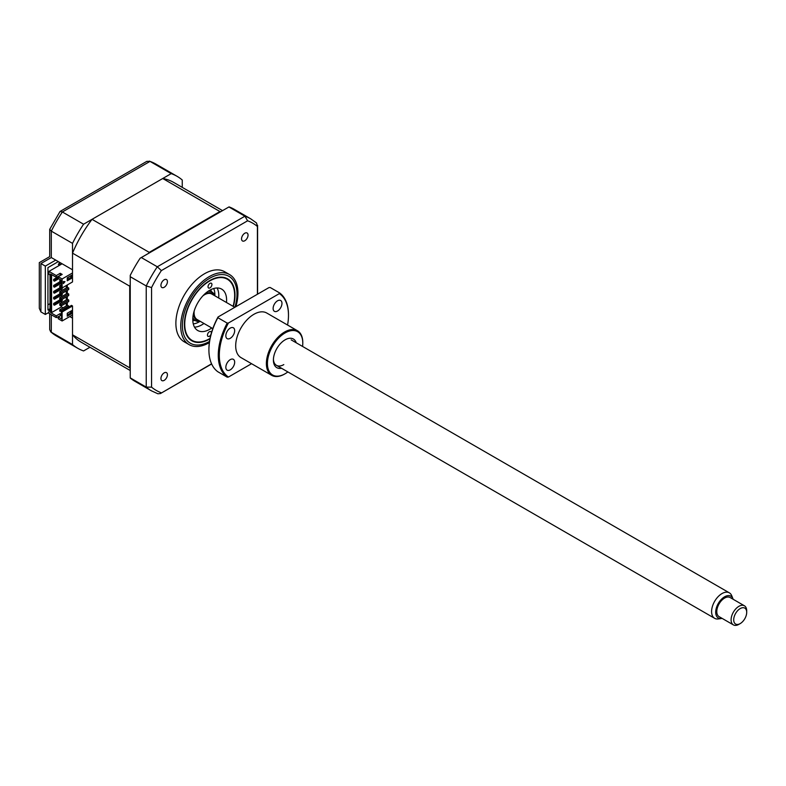 <?xml version="1.0" encoding="UTF-8"?>
<svg xmlns="http://www.w3.org/2000/svg" width="786" height="786" viewBox="0 0 786 786"><rect width="100%" height="100%" fill="white"/><g stroke="black" fill="none" stroke-linecap="round" stroke-linejoin="round"><path stroke-width="1.18" d="M182.254 187.373L182.254 180.014A99.301 57.329 120 0 0 177.037 176.29A99.301 57.329 120 0 0 171.191 173.627L83.571 224.216A99.301 57.329 120 0 0 72.508 243.375L51.316 231.143L51.316 257.553C49.213 256.334 49.213 256.334 51.316 257.553L72.508 269.785L72.508 243.375M83.571 224.216L62.379 211.974A99.301 57.329 120 0 0 51.316 231.143L49.705 229.355L49.705 256.619L39.3 262.622L39.3 308.328L40.911 311.904L45.333 314.459L48.978 312.356M55.737 260.107L45.333 266.11L40.911 263.556C38.809 262.347 38.809 262.347 40.911 263.556L40.911 311.904M171.191 173.627L149.998 161.395L146.835 161.356L60.021 211.473L49.705 229.355M60.021 211.473L62.379 211.974L149.998 161.395A99.301 57.329 120 0 1 155.834 164.048L177.037 176.29M69.777 316.562L72.508 318.134L72.508 344.553A99.301 57.329 120 0 0 77.735 348.277A99.301 57.329 120 0 0 83.571 350.939L89.948 347.255M50.019 308.751L47.936 309.949L47.936 267.613L58.341 261.61M50.019 303.642L47.936 304.85M59.117 263.86L59.117 262.809A9.196 5.306 120 0 0 59.991 262.563M45.333 266.11L45.333 314.459M72.508 344.553L50.756 331.918L49.705 329.599L49.705 313.82M244.8 233.226A4.598 2.653 120 0 0 241.793 237.284A4.598 2.653 120 0 0 242.501 240.968A4.598 2.653 120 0 0 244.8 240.732A4.598 2.653 120 0 0 247.796 236.684A4.598 2.653 120 0 0 247.099 233A4.598 2.653 120 0 0 244.8 233.226M164.186 372.859A4.598 2.653 120 0 0 161.179 376.916A4.598 2.653 120 0 0 161.887 380.601A4.598 2.653 120 0 0 164.186 380.365A4.598 2.653 120 0 0 167.182 376.317A4.598 2.653 120 0 0 166.475 372.633A4.598 2.653 120 0 0 164.186 372.859M164.186 279.777A4.598 2.653 120 0 0 161.179 283.825A4.598 2.653 120 0 0 161.887 287.509A4.598 2.653 120 0 0 164.186 287.283A4.598 2.653 120 0 0 167.182 283.225A4.598 2.653 120 0 0 166.475 279.541A4.598 2.653 120 0 0 164.186 279.777M235.849 306.707A40.459 23.354 120 0 0 229.571 274.569L224.717 271.76A40.459 23.354 120 0 0 204.488 273.764A40.459 23.354 120 0 0 178.058 309.419A40.459 23.354 120 0 0 184.258 341.831L189.112 344.632A40.459 23.354 120 0 0 209.341 342.627A40.459 23.354 120 0 0 209.361 342.627M229.571 274.569A40.459 23.354 120 0 0 209.341 276.574A40.459 23.354 120 0 0 182.912 312.219A40.459 23.354 120 0 0 189.112 344.632M233.354 306.481A35.783 20.662 120 0 0 227.586 278.814A35.783 20.662 120 0 0 209.695 280.582A35.783 20.662 120 0 0 186.311 312.121A35.783 20.662 120 0 0 191.794 340.79A35.783 20.662 120 0 0 209.695 339.021A35.783 20.662 120 0 0 209.97 338.854M228.923 206.964L244.918 216.199A99.301 57.329 -60 0 1 250.754 218.852L234.248 209.322A99.301 57.329 -60 0 0 229.05 206.885L140.144 258.221A99.301 57.329 -60 0 0 130.24 275.365L130.24 276.711L146.235 285.937L151.57 287.558A96.531 55.737 -60 0 1 161.366 270.59L247.61 220.797A96.531 55.737 -60 0 1 257.405 226.456L257.405 294.269M130.24 276.711L130.24 377.879L146.235 387.115L146.235 285.937A99.301 57.329 -60 0 1 157.298 266.778L161.366 270.59M141.303 257.543L157.298 266.778L244.918 216.199L247.61 220.797M211.562 363.82L160.462 393.54L157.917 393.786L151.462 390.839L134.946 381.308A99.301 57.329 -60 0 1 130.24 378.027L130.24 377.879M161.366 392.794A96.531 55.737 -60 0 1 151.57 387.144L151.57 287.558M151.57 387.144L146.235 387.115A99.301 57.329 -60 0 0 151.462 390.839M250.754 218.852L256.541 222.978L257.405 226.456M211.031 334.286A2.761 1.592 -60 0 1 208.025 336.379A2.761 1.592 -60 0 1 207.455 335.082A2.761 1.592 -60 0 1 208.673 332.321A2.761 1.592 -60 0 1 210.786 331.594A2.761 1.592 -60 0 1 211.355 332.891A2.761 1.592 -60 0 1 211.336 333.205M233.098 306.324A35.301 20.387 120 0 0 234.65 295.782A35.301 20.387 120 0 0 234.65 295.389A35.301 20.387 120 0 0 209.862 280.877A35.301 20.387 120 0 0 184.73 323.822A35.301 20.387 120 0 0 209.695 338.628A35.301 20.387 120 0 0 210.059 338.412M211.925 284.522A2.761 1.592 -60 0 1 210.707 287.283A2.761 1.592 -60 0 1 208.595 288.01A2.761 1.592 -60 0 1 208.025 286.713A2.761 1.592 -60 0 1 209.243 283.952A2.761 1.592 -60 0 1 211.355 283.225A2.761 1.592 -60 0 1 211.925 284.522M211.758 327.978A23.904 13.804 -60 0 1 197.738 330.503A23.904 13.804 -60 0 1 192.786 319.293A23.904 13.804 -60 0 1 203.328 295.389A23.904 13.804 -60 0 1 221.642 289.101A23.904 13.804 -60 0 1 226.594 300.311A23.904 13.804 -60 0 1 226.466 302.502M217.083 287.981A23.904 13.804 -60 0 1 218.793 295.811A23.904 13.804 -60 0 1 218.665 297.992M203.957 323.478A23.904 13.804 -60 0 1 194.496 327.123M61.593 286.153L59.765 285.701L61.593 284.65M59.765 285.701L59.765 287.204L62.114 287.961L72.508 281.948L72.508 253.141A92.306 53.301 -60 0 1 92.031 219.333L149.242 252.365L219.942 211.542A92.306 53.301 -60 0 1 220.738 211.689M61.072 286.458L61.072 287.961M68.746 288.03L61.072 292.461L59.765 291.714L67.439 287.283L68.746 288.03L68.746 289.533L61.072 293.964L59.765 293.207L59.765 291.714M61.072 292.461L61.072 293.964M68.746 294.033L61.072 298.464L59.765 297.717L67.439 293.286L68.746 294.033L68.746 295.536L61.072 299.967L59.765 299.22L59.765 297.717M61.072 298.464L61.072 299.967M68.746 300.046L61.072 304.477L59.765 303.72L67.439 299.289L68.746 300.046L68.746 301.549L61.072 305.97L59.765 305.223L59.765 303.72M61.072 304.477L61.072 305.97M61.396 280.258L59.765 281.201L60.1 279.511M59.765 281.201L61.593 281.653M67.242 278.382L68.746 276.918M61.072 280.445L61.072 281.948M59.765 309.723L67.439 305.302L68.746 306.049L59.765 311.227L59.765 309.723L61.072 310.48L61.072 311.983L71.477 305.371L72.508 305.97L62.114 311.983L62.114 320.983L72.508 314.98L72.508 305.97M68.746 306.953L68.746 306.049M60.217 275.012L60.217 273.282L56.258 275.572L56.258 277.301L60.679 275.267M62.114 311.983L61.593 311.678L61.593 318.959L58.213 317.013L58.213 318.733L62.114 320.983M50.019 309.802L48.978 310.401L48.978 313.408L56.258 317.613L60.679 315.589M67.242 313.221L71.929 310.519L71.929 313.516L67.242 316.218L67.242 313.221M70.887 311.118L70.887 312.916L71.929 313.516M70.887 312.916L67.242 315.019M70.956 312.956L67.242 315.098M58.213 317.013L61.593 315.058M54.44 305.223L54.44 303.868L62.241 299.368L62.241 300.714L54.44 305.223L53.654 304.772L54.44 304.32M54.44 297.865L53.654 297.413L53.654 298.768L54.44 299.22L54.44 297.865L62.241 293.365L62.241 294.711L54.44 299.22M60.355 293.551L53.654 297.413M54.44 291.861L53.654 291.41L53.654 292.765L54.44 293.207L54.44 291.861L61.652 287.696M62.241 287.882L62.241 288.708L54.44 293.207M54.44 285.858L53.654 285.406L53.654 286.752L54.44 287.204L54.44 285.858L61.593 281.722M61.593 283.078L54.44 287.204M60.355 281.535L53.654 285.406M58.734 278.725L54.44 281.201L54.44 279.845L58.213 277.674M58.213 276.77L53.654 279.394L53.654 280.749L54.44 280.297M54.44 279.845L53.654 279.394M66.79 285.249L66.79 287.656M66.79 290.663L66.79 293.659M66.79 296.666L66.79 299.672M66.79 302.669L66.79 305.675M66.27 305.97L66.27 302.974M66.27 299.967L66.27 296.961M66.27 293.964L66.27 290.958M66.27 287.961L66.27 285.554M61.455 305.744L61.455 306.874L63.086 307.817M61.455 283.156L61.455 284.728M61.455 289.16L61.455 290.732M61.455 295.163L61.455 296.744M61.455 301.166L61.455 302.748M60.355 287.548L53.654 291.41M61.593 314.38L60.217 313.594L56.258 315.884L50.54 312.582L51.581 312.582L51.581 274.589M51.581 312.582L61.455 306.874M60.355 299.554L53.654 303.425L53.654 304.772M50.54 312.582L50.54 273.99L56.258 277.301M69.846 311.718L70.887 312.317M60.217 315.324L60.217 313.594M56.258 315.884L56.258 317.613M56.258 275.572L48.978 271.366L48.978 274.373L50.019 274.972L50.019 311.001L48.978 310.401M62.114 263.782L48.978 271.366M60.217 273.282L62.173 274.412L58.213 276.692L62.114 278.951L72.508 272.939M61.593 287.057L61.593 280.376L58.213 278.421L58.213 276.692M72.508 253.141L129.719 286.173A92.306 53.301 -60 0 1 130.24 284.954M148.446 253.426A92.306 53.301 -60 0 1 149.242 252.365M92.031 219.333L162.731 178.51L219.942 211.542M162.731 178.51A92.306 53.301 -60 0 1 173.539 182.342L222.556 210.638M130.24 368.428A92.306 53.301 -60 0 1 129.719 367.819L129.719 286.173M130.24 370.52L81.233 342.224A92.306 53.301 -60 0 1 72.508 334.787L129.719 367.819M71.477 278.352L71.477 277.822M67.311 278.352L67.311 279.551M67.311 284.954L67.311 287.352M67.311 290.358L67.311 293.365M67.311 296.361L67.311 299.368M67.311 302.374L67.311 305.371M72.508 334.787L72.508 314.98M67.242 280.789L67.242 277.782L71.929 275.08L71.929 278.087L67.242 280.789M63.411 283.599L63.411 281.496L64.983 281.643L63.411 283.599M62.114 278.951L62.114 287.961M70.887 275.68L70.887 277.487L71.929 278.087M70.887 277.487L67.242 279.59M61.593 280.376L61.593 287.656M208.103 291.292A16.545 9.56 -60 0 1 211.984 292.019A16.545 9.56 -60 0 1 214.853 295.801A22.067 12.743 -60 0 0 213.684 288.531M214.195 295.418A15.445 8.921 120 0 0 204.615 294.121M193.572 313.25A15.445 8.921 120 0 0 199.487 320.894M193.268 323.891A22.067 12.743 -60 0 0 199.29 321.818A22.067 12.743 -60 0 0 200.155 321.287A16.545 9.56 -60 0 1 195.439 320.678A16.545 9.56 -60 0 1 192.865 317.682M60.601 264.656L59.5 263.644L58.292 264.332L59.392 265.354M210.56 289.808A18.392 10.621 -60 0 1 211.572 291.773M195.016 320.442A18.392 10.621 -60 0 1 192.806 320.55M733.142 599.276A12.586 7.271 120 0 0 732.906 598.608A12.586 7.271 120 0 0 722.982 597.9A12.586 7.271 120 0 0 715.692 612.215A12.586 7.271 120 0 0 721.42 618.513A12.586 7.271 120 0 0 722.108 618.385M721.42 618.513L718.286 618.946A14.708 8.489 -60 0 1 714.641 618.317A14.708 8.489 -60 0 1 711.595 611.587A14.708 8.489 -60 0 1 718.011 596.78A14.708 8.489 -60 0 1 729.349 592.841A14.708 8.489 -60 0 1 731.717 595.68L732.906 598.608M212.819 328.597L197.139 319.538A14.708 8.489 -60 0 1 194.083 312.808A14.708 8.489 -60 0 1 194.211 310.902M740.196 623.593L738.899 624.349A11.033 6.367 -60 0 1 733.377 624.89A11.033 6.367 -60 0 1 731.098 619.84A11.033 6.367 -60 0 1 735.912 608.737A11.033 6.367 -60 0 1 744.411 605.78A11.033 6.367 -60 0 1 746.7 610.83L746.7 612.333A9.196 5.306 120 0 0 740.196 608.58A9.196 5.306 120 0 0 733.702 619.84A9.196 5.306 120 0 0 740.196 623.593A9.196 5.306 120 0 0 746.7 612.333M744.411 605.78L730.115 597.527A11.033 6.367 120 0 0 721.607 600.484A11.033 6.367 120 0 0 716.793 611.587A11.033 6.367 120 0 0 719.082 616.637L733.377 624.89M202.906 295.841A14.708 8.489 -60 0 1 211.847 294.062L234.808 307.316M230.249 328.106A6.249 3.606 120 0 0 226.172 333.618A6.249 3.606 120 0 0 227.125 338.628A6.249 3.606 120 0 0 230.249 338.314A6.249 3.606 120 0 0 234.336 332.812A6.249 3.606 120 0 0 233.373 327.801A6.249 3.606 120 0 0 230.249 328.106M230.249 359.634A6.249 3.606 120 0 0 226.172 365.146A6.249 3.606 120 0 0 227.125 370.157A6.249 3.606 120 0 0 230.249 369.852A6.249 3.606 120 0 0 234.336 364.34A6.249 3.606 120 0 0 233.373 359.33A6.249 3.606 120 0 0 230.249 359.634M277.546 300.802A6.249 3.606 120 0 0 273.459 306.314A6.249 3.606 120 0 0 274.422 311.325A6.249 3.606 120 0 0 277.546 311.01A6.249 3.606 120 0 0 281.634 305.508A6.249 3.606 120 0 0 280.671 300.498A6.249 3.606 120 0 0 277.546 300.802M302.571 346.439A25.005 14.443 120 0 0 302.787 343.128A25.005 14.443 120 0 0 285.102 332.92A25.005 14.443 120 0 0 267.427 363.554A25.005 14.443 120 0 0 285.102 373.763L284.581 374.057A25.742 14.865 -60 0 1 271.71 375.335A25.742 14.865 -60 0 1 267.771 354.712A25.742 14.865 -60 0 1 284.581 332.026A25.742 14.865 -60 0 1 297.462 330.749A25.742 14.865 -60 0 1 302.787 342.529A25.742 14.865 -60 0 1 302.787 342.834M271.71 375.335L241.027 357.62A25.742 14.865 -60 0 1 237.077 336.988A25.742 14.865 -60 0 1 253.898 314.302A25.742 14.865 -60 0 1 266.768 313.034L297.462 330.749M284.581 374.057L285.102 373.763A25.005 14.443 120 0 0 287.863 371.925M281.545 368.27A16.545 9.56 -60 0 1 273.4 360.096A16.545 9.56 -60 0 1 285.102 339.827L285.102 339.827A16.545 9.56 -60 0 1 296.253 342.794M273.42 359.32A14.708 8.489 120 0 0 283.805 364.606M208.909 349.583A48.909 28.237 -60 0 1 208.909 349.289A48.909 28.237 -60 0 1 218.036 316.994L217.85 317.701A49.646 28.669 120 0 0 208.909 349.888A49.646 28.669 120 0 0 217.85 371.758L227.213 377.162A49.646 28.669 -60 0 1 227.213 323.105L217.85 317.701M227.213 377.162L228.431 377.054L251.559 363.702M287.568 325.04A48.909 28.237 120 0 0 288.482 315.353A48.909 28.237 120 0 0 279.364 293.6L228.431 323.007A48.909 28.237 120 0 0 228.431 377.054M228.431 323.007L227.213 323.105M218.036 316.994L268.959 287.588L270.188 287.489L279.551 292.893A49.646 28.669 -60 0 1 288.482 314.754A49.646 28.669 -60 0 1 288.482 315.058M279.551 292.893L279.364 293.6M51.316 257.553L40.911 263.556M51.316 314.754L51.316 332.311A99.301 57.329 120 0 0 56.543 336.044L77.735 348.277M234.935 307.238A38.612 22.293 120 0 0 209.695 278.273A38.612 22.293 120 0 0 182.381 325.473A38.612 22.293 120 0 0 209.528 341.429M50.756 331.918L56.543 336.044M149.379 161.11L155.834 164.048M257.592 225.297L257.592 294.151M211.64 363.987L160.462 393.54M209.341 290.486L211.984 292.019M192.786 319.155L195.439 320.678M714.641 618.317L276.446 365.333M729.349 592.841L291.164 339.857M302.787 343.128L302.787 342.529M208.909 349.289L208.909 349.888M288.482 315.353L288.482 314.754"/></g></svg>
